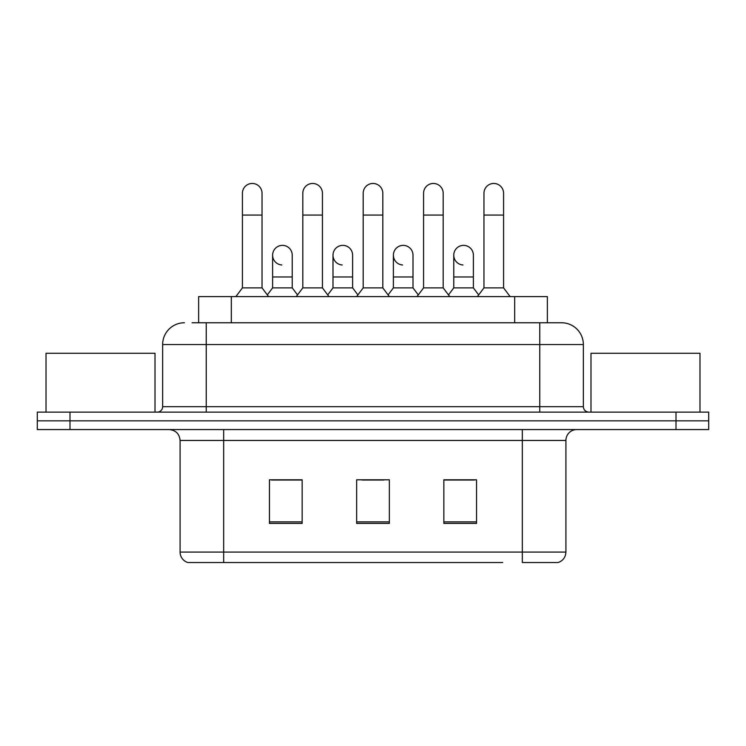 <?xml version="1.0" encoding="UTF-8"?>
<svg xmlns="http://www.w3.org/2000/svg" width="746" height="746" viewBox="0 0 746 746"><rect width="100%" height="100%" fill="white"/><g stroke="black" fill="none" stroke-linecap="round" stroke-linejoin="round"><path stroke-width="1.12" d="M198.632 322.757L198.632 296.591L547.368 296.591L547.368 322.757M565.916 552.077C565.617 557.299 562.997 560.787 558.073 562.54L522.321 562.54L522.321 552.077L565.916 552.077L565.916 440.466A10.901 10.901 0 0 1 576.817 429.565M502.72 562.54L187.927 562.54A10.901 10.901 0 0 1 180.084 552.077L180.084 440.466C179.432 433.846 175.804 430.218 169.183 429.565M69.993 412.128L708.7 412.128L708.7 420.847L37.3 420.847L37.3 429.565L69.993 429.565L69.993 420.847L37.3 420.847L37.3 412.128L69.993 412.128L69.993 420.847L708.7 420.847L708.7 429.565L69.993 429.565M476.545 523.412L476.545 479.809L443.842 479.809L443.842 523.412L476.545 523.412M302.158 523.412L302.158 479.809L269.455 479.809L269.455 523.412L302.158 523.412M389.347 523.412L389.347 479.809L356.653 479.809L356.653 523.412L389.347 523.412M301.72 480.032L293.327 480.032M271.525 480.032L302.158 480.032M443.842 480.032L474.475 480.032M452.673 480.032L444.28 480.032M362.099 480.032L383.901 480.032M192.571 322.757L561.561 322.757A21.802 21.802 0 0 1 583.353 344.549L583.353 406.682C583.652 409.955 585.47 411.773 588.808 412.128M192.076 322.757L206.241 322.757L206.241 344.549L162.647 344.549L162.647 406.682A5.446 5.446 0 0 1 157.192 412.128M184.439 322.757A21.802 21.802 0 0 0 162.647 344.549M561.225 322.757L553.924 322.757M242.422 215.072L262.042 215.072L262.042 287.872L242.422 287.872L242.422 193.27A9.81 9.81 0 0 1 252.847 183.479A9.81 9.81 0 0 1 262.042 193.27A9.81 9.81 0 0 0 252.847 183.479M242.422 287.872L235.885 296.591M262.042 287.872L268.588 296.591M281.811 264.97A9.81 9.81 0 0 1 272.616 255.179A9.81 9.81 0 0 1 283.042 245.387A9.81 9.81 0 0 1 292.236 255.179L292.236 276.98L272.616 276.98L272.616 255.179M292.236 276.98L292.236 287.872L272.616 287.872L272.616 276.98M272.616 287.872L267.329 294.922M292.236 287.872L297.523 294.922M302.811 215.072L322.431 215.072L322.431 287.872L302.811 287.872L302.811 193.27A9.81 9.81 0 0 1 313.236 183.479A9.81 9.81 0 0 1 322.431 193.27A9.81 9.81 0 0 0 313.236 183.479M302.811 287.872L296.265 296.591M322.431 287.872L328.967 296.591M363.19 215.072L382.81 215.072L382.81 287.872L363.19 287.872L363.19 193.27A9.81 9.81 0 0 1 373.615 183.479A9.81 9.81 0 0 1 382.81 193.27A9.81 9.81 0 0 0 373.615 183.479M363.19 287.872L356.653 296.591M382.81 287.872L389.347 296.591M423.569 215.072L443.189 215.072L443.189 287.872L423.569 287.872L423.569 193.27A9.81 9.81 0 0 1 433.995 183.479A9.81 9.81 0 0 1 443.189 193.27A9.81 9.81 0 0 0 433.995 183.479M423.569 287.872L417.033 296.591M443.189 287.872L449.735 296.591M483.958 215.072L503.578 215.072L503.578 287.872L483.958 287.872L483.958 193.27A9.81 9.81 0 0 1 494.384 183.479A9.81 9.81 0 0 1 503.578 193.27A9.81 9.81 0 0 0 494.384 183.479M483.958 287.872L477.412 296.591M503.578 287.872L510.115 296.591M342.19 264.97A9.81 9.81 0 0 1 332.996 255.179A9.81 9.81 0 0 1 343.421 245.387A9.81 9.81 0 0 1 352.616 255.179L352.616 276.98L332.996 276.98L332.996 255.179M352.616 276.98L352.616 287.872L332.996 287.872L332.996 276.98M332.996 287.872L327.718 294.922M352.616 287.872L357.903 294.922M402.579 264.97A9.81 9.81 0 0 1 393.384 255.179A9.81 9.81 0 0 1 403.81 245.387A9.81 9.81 0 0 1 413.004 255.179L413.004 276.98L393.384 276.98L393.384 255.179M413.004 276.98L413.004 287.872L393.384 287.872L393.384 276.98M393.384 287.872L388.097 294.922M413.004 287.872L418.282 294.922M462.958 264.97A9.81 9.81 0 0 1 453.764 255.179A9.81 9.81 0 0 1 464.189 245.387A9.81 9.81 0 0 1 473.384 255.179L473.384 276.98L453.764 276.98L453.764 255.179M473.384 276.98L473.384 287.872L453.764 287.872L453.764 276.98M453.764 287.872L448.477 294.922M473.384 287.872L478.671 294.922M155.009 412.128L155.009 353.268L46.019 353.268L46.019 412.128M699.981 412.128L699.981 353.268L590.991 353.268L590.991 412.128M231.325 322.757L231.325 296.591M514.675 322.757L514.675 296.591M522.321 429.565L522.321 440.466L180.084 440.466M565.916 440.466L522.321 440.466L522.321 552.077L223.679 552.077L223.679 562.54M180.084 552.077L223.679 552.077L223.679 429.565M676.007 429.565L676.007 412.128M389.347 521.892L356.653 521.892M302.158 521.892L269.455 521.892M476.545 521.892L443.842 521.892M206.241 412.128L206.241 406.682L583.353 406.682M162.647 406.682L206.241 406.682L206.241 344.549L539.759 344.549L539.759 412.128M583.353 344.549L539.759 344.549L539.759 322.757M262.042 215.072L262.042 193.27M322.431 215.072L322.431 193.27M382.81 215.072L382.81 193.27M443.189 215.072L443.189 193.27M503.578 215.072L503.578 193.27"/></g></svg>
